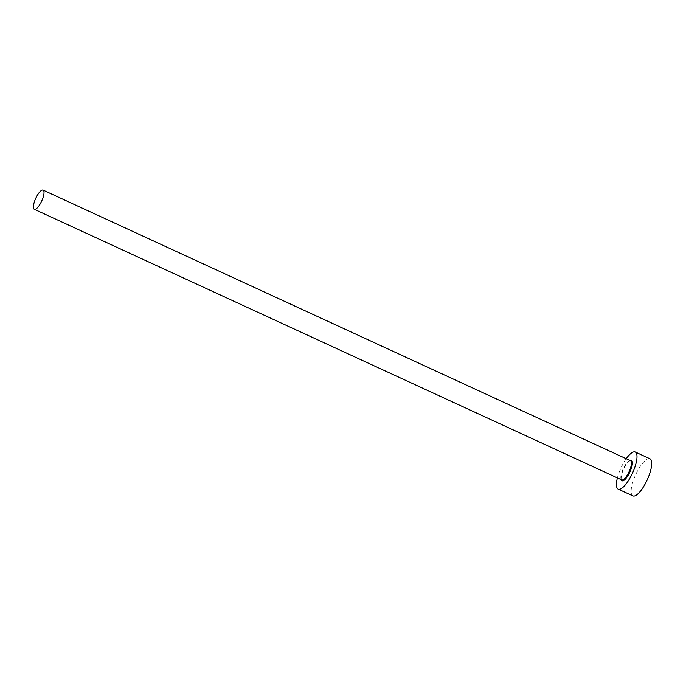 <?xml version="1.0" encoding="UTF-8"?>
<svg xmlns="http://www.w3.org/2000/svg" width="686" height="686" viewBox="0 0 686 686"><rect width="100%" height="100%" fill="white"/><g stroke="black" fill="none" stroke-linecap="round" stroke-linejoin="round"><path stroke-width="0.51" stroke-dasharray="3.43 2.57" d="M626.224 458.72A20.417 6.311 -65.3 0 0 618.626 473.786A20.417 6.311 -65.3 0 0 617.4 477.885M649.959 458.788A20.417 6.311 -65.3 0 0 633.324 480.56A20.417 6.311 -65.3 0 0 632.878 495.884M621.224 479.651A11.233 3.473 114.7 0 1 622.271 472.337A11.233 3.473 114.7 0 1 630.048 460.486M630.545 460.709A10.547 3.259 -65.3 0 0 621.953 471.959A10.547 3.259 -65.3 0 0 621.713 479.883C622.116 479.274 619.844 481.752 622.322 472.285C625.838 461.901 632.192 459.191 630.545 460.709"/><path stroke-width="1.03" d="M34.532 201.358A10.547 3.259 -65.3 0 0 34.3 209.281A10.547 3.259 -65.3 0 0 42.892 198.031A10.547 3.259 -65.3 0 0 43.132 190.116A10.547 3.259 -65.3 0 0 34.532 201.358M617.4 477.885A20.417 6.311 -65.3 0 0 618.172 489.118A20.417 6.311 -65.3 0 0 634.807 467.346A20.417 6.311 -65.3 0 0 635.262 452.023A20.417 6.311 -65.3 0 0 626.224 458.72M618.172 489.118L632.878 495.884A20.417 6.311 -65.3 0 0 649.513 474.12A20.417 6.311 -65.3 0 0 649.959 458.788L635.262 452.023M630.048 460.486A11.233 3.473 114.7 0 1 631.171 468.795A11.233 3.473 114.7 0 1 625.529 478.914A11.233 3.473 114.7 0 1 621.224 479.651M34.3 209.281L621.713 479.883A10.547 3.259 -65.3 0 0 630.314 468.632A10.547 3.259 -65.3 0 0 630.545 460.709L43.132 190.116"/></g></svg>
